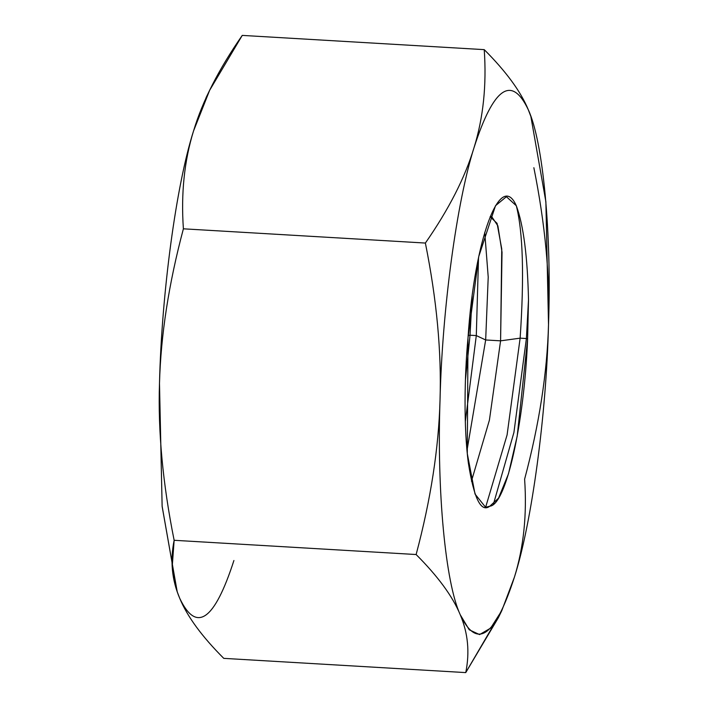 <?xml version="1.0" encoding="UTF-8"?>
<svg xmlns="http://www.w3.org/2000/svg" width="708" height="708" viewBox="0 0 708 708"><rect width="100%" height="100%" fill="white"/><g stroke="black" fill="none" stroke-linecap="round" stroke-linejoin="round"><path stroke-width="1.06" d="M500.423 613.358L465.749 672.6C469.864 652.245 468.015 632.943 460.218 614.703C452.695 596.472 437.995 576.418 416.127 554.532L174.141 540.293C170.026 560.648 171.876 579.949 179.673 598.189C187.195 616.42 201.895 636.474 223.763 658.36L465.749 672.6L223.763 658.36C201.895 636.474 187.195 616.42 179.673 598.189L177.292 591.985L172.203 566.904L174.141 540.293L416.127 554.532C437.995 576.418 452.695 596.472 460.218 614.703C445.421 582.773 436.801 491.104 440.031 399.931C438.739 448.049 430.774 499.582 416.127 554.532C430.774 499.582 438.739 448.04 440.031 399.931C441.597 351.832 436.712 299.537 425.375 243.056L183.39 228.817C168.743 283.775 160.778 335.309 159.486 383.417C157.919 431.517 162.805 483.812 174.141 540.293C162.805 483.812 157.919 431.517 159.486 383.417L162.123 506.22L177.212 591.773L162.141 506.468L159.486 383.417C160.778 335.309 168.743 283.775 183.39 228.817L425.375 243.056C436.712 299.537 441.597 351.832 440.031 399.931C436.801 491.104 445.421 582.773 460.218 614.703C468.015 632.943 469.864 652.245 465.749 672.6L498.352 617.703L501.795 610.623L490.653 628.102L479.582 634.598L469.245 629.793L460.218 614.703C476.882 649.847 494.963 637.288 514.459 577.029L501.795 610.623M179.673 598.189C196.337 633.341 214.418 620.783 233.914 560.515C214.418 620.783 196.337 633.341 179.673 598.189M533.859 167.708C545.195 224.188 550.081 276.483 548.514 324.583C546.355 415.003 531.814 522.761 514.459 577.029C523.69 547.16 527.071 514.548 524.61 479.183C527.071 514.548 523.69 547.16 514.459 577.029C531.814 522.761 546.355 415.003 548.514 324.583C551.744 233.41 543.125 141.733 528.327 109.811C511.663 74.659 493.582 87.217 474.086 147.485C456.731 201.745 442.19 309.502 440.031 399.931C442.19 309.502 456.731 201.745 474.086 147.485C465.129 177.363 448.899 209.223 425.375 243.056C448.899 209.223 465.129 177.363 474.086 147.485C483.316 117.617 486.697 85.004 484.237 49.64L242.251 35.4C218.728 69.234 202.497 101.094 193.541 130.971C184.31 160.84 180.929 193.452 183.39 228.817C180.929 193.452 184.31 160.84 193.541 130.971C176.186 185.239 161.645 292.997 159.486 383.417C161.645 292.997 176.186 185.239 193.541 130.971L207.577 94.642M528.504 299.82L527.61 339.097C524.247 422.862 506.193 505.078 489.794 506.202C481.077 512.919 473.935 498.538 468.369 463.041C463.616 427.597 464.43 375.824 467.997 337.99C474.493 238.189 500.556 169.885 516.318 205.745C523.46 225.1 527.531 256.455 528.504 299.82C527.531 256.455 523.46 225.1 516.318 205.745L506.415 196.709L495.512 205.692L478.767 256.473L467.997 337.99L467.298 453.624L475.033 494.06L485.723 507.45L489.794 506.202L498.538 498.166L508.486 473.785L517.185 436.216L527.61 339.097L526.389 338.53L513.92 432.464L493.352 504.468L513.92 432.464L526.389 338.53L528.504 299.82L526.389 338.53L527.61 339.097L528.504 299.82M524.61 479.183C539.257 424.225 547.222 372.691 548.514 324.583L548.514 324.645M209.648 90.297L206.205 97.377L193.541 130.971L209.648 90.297L242.251 35.4L484.237 49.64C506.105 71.526 520.796 91.58 528.327 109.811C520.796 91.58 506.105 71.526 484.237 49.64C486.697 85.004 483.316 117.617 474.086 147.485C493.582 87.217 511.663 74.659 528.327 109.811L530.867 116.484L545.877 201.78L548.514 324.512M476.298 335.583L485.67 339.964L488.219 277.12L484.732 232.374L488.219 277.12L485.67 339.964L500.583 340.84L502.034 252.252L497.892 225.87L491.538 216.4L490.122 216.675L497.069 223.347L501.751 248.986L500.583 340.84L520.132 338.159C524.301 276.527 523.026 232.383 516.318 205.745C523.026 232.383 524.301 276.527 520.132 338.159L526.389 338.53L520.132 338.159L507.096 434.907L485.6 507.379L507.096 434.907L520.132 338.159L500.583 340.84L485.67 339.964L476.298 335.583L478.528 257.641L476.298 335.583L465.315 421.658L476.298 335.583L470.032 335.211L476.298 335.583M489.794 506.202L485.228 507.397M472.156 296.192L470.032 335.211L472.156 296.192M466.997 450.5L485.67 339.964L466.997 450.5M471.448 481.201L489.414 420.127L500.583 340.84L489.414 420.127L471.448 481.201M468.174 335.468L470.032 335.211L465.421 380.169L470.032 335.211L468.174 335.468M177.124 591.516L177.292 591.985M530.867 116.484L530.708 116.015"/></g></svg>
